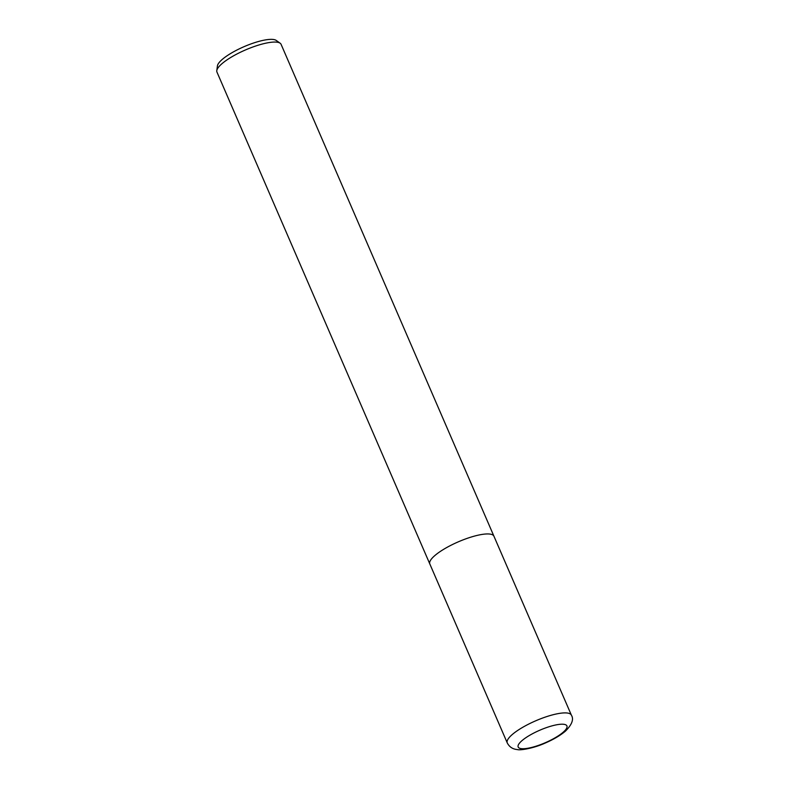 <?xml version="1.0" encoding="UTF-8"?>
<svg xmlns="http://www.w3.org/2000/svg" width="789" height="789" viewBox="0 0 789 789"><rect width="100%" height="100%" fill="white"/><g stroke="black" fill="none" stroke-linecap="round" stroke-linejoin="round"><path stroke-width="1.18" d="M493.963 536.264A34.933 8.985 156.6 0 0 493.934 536.204L281.081 44.322A34.933 8.985 156.6 0 0 280.154 43.217A34.933 8.985 156.6 0 0 276.831 42.162A34.933 8.985 156.6 0 0 241.227 51.867A34.933 8.985 156.6 0 0 216.788 70.645A34.933 8.985 156.6 0 0 216.955 72.075L429.808 563.948A34.933 8.985 156.6 0 0 429.837 564.017M429.818 563.948A34.933 8.985 156.6 0 1 451.693 544.913A34.933 8.985 156.6 0 1 489.683 534.045A34.933 8.985 156.6 0 1 493.934 536.204A34.933 8.985 156.6 0 0 489.683 534.045A34.933 8.985 156.6 0 0 451.693 544.913A34.933 8.985 156.6 0 0 429.808 563.948L507.258 742.913C509.359 746.936 512.682 749.155 517.229 749.55C520.365 750.605 534.183 748.1 545.11 743.1C553.454 739.5 560.21 735.526 565.378 731.186C571.995 724.608 573.997 719.272 571.384 715.159L571.384 715.159A34.933 8.985 156.6 0 0 567.123 713A34.933 8.985 156.6 0 0 529.133 723.868A34.933 8.985 156.6 0 0 507.258 742.913M280.154 43.217L276.229 40.426A32.418 8.334 156.6 0 0 273.142 39.45A32.418 8.334 156.6 0 0 240.112 48.454A32.418 8.334 156.6 0 0 217.439 65.872L216.788 70.645M563.671 724.282A26.55 6.825 156.6 0 0 530.109 735.062A26.55 6.825 156.6 0 0 521.401 748.653A26.55 6.825 156.6 0 0 554.963 737.883A26.55 6.825 156.6 0 0 563.671 724.282M493.934 536.204L571.384 715.159"/></g></svg>
